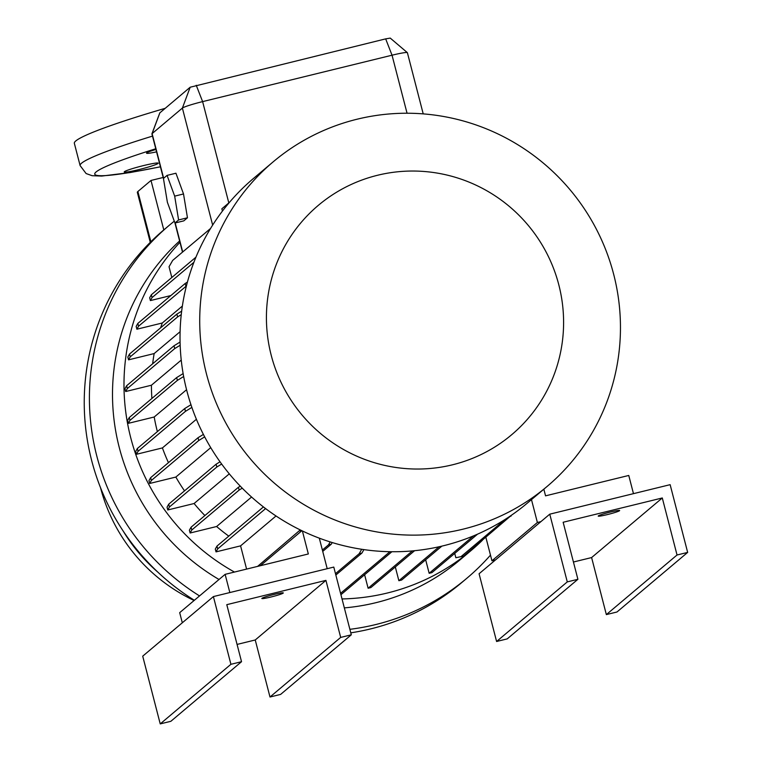 <?xml version="1.0" encoding="UTF-8"?>
<svg xmlns="http://www.w3.org/2000/svg" width="762" height="762" viewBox="0 0 762 762"><rect width="100%" height="100%" fill="white"/><g stroke="black" fill="none" stroke-linecap="round" stroke-linejoin="round"><path stroke-width="1.14" d="M187.462 217.78L183.518 193.967L175.936 173.222L167.078 175.393L163.439 178.46L167.383 202.282L174.965 223.018L183.813 220.856L187.462 217.78L183.518 193.967L175.936 173.222L167.078 175.393L163.439 178.46L167.383 202.282L174.965 223.018L178.603 219.951L174.669 196.139L183.518 193.967L174.669 196.139L167.078 175.393L174.669 196.139L178.603 219.951L187.462 217.78L183.813 220.856L174.965 223.018L178.603 219.951L187.462 217.78M165.135 108.337A152.352 11.944 165.5 0 0 74.343 143.294L80.105 165.573L86.106 173.546L92.116 175.698L101.679 176.07L130.112 172.564L160.43 166.821M138.808 169.612A17.545 1.372 165.5 0 0 158.191 163.192A17.545 1.372 165.5 0 0 143.599 165.564A17.545 1.372 165.5 0 0 124.216 171.983A17.545 1.372 165.5 0 0 138.808 169.612M490.48 555.136A230.838 227.114 -130.1 0 1 466.868 578.244A230.838 227.114 -130.1 0 1 375.695 624.564A230.838 227.114 -130.1 0 1 349.882 629.317M199.539 595.922A230.838 227.114 -130.1 0 1 169.278 225.285A230.838 227.114 -130.1 0 1 174.288 221.18M194.367 600.285A230.838 227.114 -130.1 0 1 163.792 229.914A230.838 227.114 -130.1 0 1 164.106 229.648L169.278 225.285M466.868 578.244L461.696 582.606A230.838 227.114 -130.1 0 1 370.522 628.926A230.838 227.114 -130.1 0 1 350.787 632.831M482.375 540.296A212.369 208.95 -130.1 0 1 471.249 550.402L459.762 560.08A212.369 208.95 -130.1 0 1 375.876 602.694A212.369 208.95 -130.1 0 1 344.338 607.895M219.027 579.491A212.369 208.95 -130.1 0 1 179.603 240.963M471.249 550.402A212.369 208.95 -130.1 0 1 387.363 593.007A212.369 208.95 -130.1 0 1 342.024 598.942M234.458 572.062A212.369 208.95 -130.1 0 1 179.956 242.297M463.096 529.152A212.369 208.95 -130.1 0 1 223.647 418.89A212.369 208.95 -130.1 0 1 273.196 161.82A212.369 208.95 -130.1 0 1 357.083 119.215A212.369 208.95 -130.1 0 1 596.532 229.476A212.369 208.95 -130.1 0 1 546.983 486.547A212.369 208.95 -130.1 0 1 463.096 529.152M546.983 486.547L527.285 503.149A212.369 208.95 -130.1 0 1 443.408 545.754A212.369 208.95 -130.1 0 1 203.949 435.493A212.369 208.95 -130.1 0 1 253.508 178.422L273.196 161.82M452.457 464.81A150 147.58 -130.1 0 1 271.215 355.263A150 147.58 -130.1 0 1 377.571 175.26A150 147.58 -130.1 0 1 558.803 284.807A150 147.58 -130.1 0 1 452.457 464.81M274.082 594.436A11.078 0.867 -14.5 0 1 283.302 592.941A11.078 0.867 -14.5 0 1 271.053 596.989A11.078 0.867 -14.5 0 1 261.842 598.494A11.078 0.867 -14.5 0 1 274.082 594.436M610.448 512.026A11.078 0.867 -14.5 0 1 619.658 510.53A11.078 0.867 -14.5 0 1 607.419 514.579A11.078 0.867 -14.5 0 1 598.208 516.084A11.078 0.867 -14.5 0 1 610.448 512.026M194.1 600.504A170.821 168.069 -130.1 0 1 100.517 487.709M549.764 514.169L479.079 573.757L496.595 641.49L507.216 638.889L577.901 579.291L563.147 522.256L662.292 497.967L677.037 555.003L687.657 552.402L670.141 484.67L549.764 514.169L567.28 581.892L577.901 579.291M573.434 562.013L591.607 557.565L606.352 614.601L616.972 612L687.657 552.402M567.28 581.892L496.595 641.49M662.292 497.967L591.607 557.565M677.037 555.003L606.352 614.601M351.301 634.813L340.681 637.413L325.926 580.377L226.79 604.666L241.535 661.702L230.915 664.302L213.398 596.579L333.785 567.08L351.301 634.813L280.616 694.411L269.996 697.011L255.241 639.975L237.068 644.423M241.535 661.702L170.859 721.3L160.23 723.9L142.713 656.168L213.398 596.579M340.681 637.413L269.996 697.011M325.926 580.377L255.241 639.975M230.915 664.302L160.23 723.9M473.535 535.877L429.158 573.291L431.94 572.614L477.536 534.172M439.15 546.754L398.869 580.711L401.65 580.034L441.865 546.135M412.394 550.907L368.113 588.245L370.884 587.569L414.614 550.697M340.928 594.703L391.887 551.736M340.576 593.331L389.953 551.707M204.673 436.864L198.749 440.512L151.362 480.47L150.638 477.669L148.961 480.67L149.685 483.47L175.851 477.06L210.741 447.637M151.362 480.47L149.685 483.47M198.749 440.512L198.025 437.721L150.638 477.669M203.397 434.407L198.025 437.721M181.251 314.658L177.622 316.897L130.235 356.845L129.511 354.044L127.835 357.045L128.559 359.845L154.153 353.568L180.099 331.699M130.235 356.845L128.559 359.845M177.622 316.897L176.898 314.096L129.511 354.044M181.661 311.163L176.898 314.096M511.626 515.122L463.658 556.079L455.857 557.736L454.733 553.393M505.244 519.351L460.877 556.755M511.045 516.122L509.645 516.465M265.614 508.597L217.694 548.888L216.027 551.879L240.582 545.868L276.025 515.979M217.694 548.888L216.97 546.087L215.303 549.088L216.027 551.879M263.423 506.921L216.97 546.087M265.081 508.93L264.843 508.016M191.872 407.394L185.461 411.347L138.074 451.295L137.35 448.504L135.674 451.495L136.398 454.295L162.42 447.923L196.405 419.271M138.074 451.295L136.398 454.295M185.461 411.347L184.737 408.546L137.35 448.504M190.967 404.717L184.737 408.546M186.395 285.979L138.551 326.212L137.827 323.421L136.16 326.412L136.884 329.213L162.296 322.993L182.366 306.067M138.551 326.212L136.884 329.213M185.938 286.264L185.214 283.464L137.827 323.421M187.414 282.111L185.214 283.464M210.522 228.505L172.679 260.413L169.04 266.738L171.831 277.501M180.165 345.243L174.736 348.586L127.349 388.544L126.625 385.743L124.949 388.744L125.673 391.535L151.419 385.229L181.242 360.093M127.349 388.544L125.673 391.535M174.736 348.586L174.012 345.786L126.625 385.743M180.07 342.052L174.012 345.786M221.656 464.048L216.827 467.02L169.44 506.968L168.716 504.177L167.049 507.168L167.773 509.969L194.091 503.52L229.295 473.84M169.44 506.968L167.773 509.969M216.827 467.02L216.103 464.22L168.716 504.177M220.037 461.801L216.103 464.22M332.213 542.554L331.26 544.211L328.479 544.887L322.374 550.031M331.26 544.211L322.726 551.402M330.184 541.925L328.479 544.887M193.891 262.309L152.057 297.58L151.333 294.78L149.666 297.78L150.39 300.58L170.869 295.561M152.057 297.58L150.39 300.58M195.939 257.175L151.333 294.78M229.4 202.425L221.856 208.788L222.447 211.074M183.661 376.523L177.375 380.39L129.988 420.348L129.264 417.547L127.597 420.548L128.321 423.339L154.2 417.005L186.566 389.715M129.988 420.348L128.321 423.339M177.375 380.39L176.651 377.59L129.264 417.547M183.137 373.599L176.651 377.59M242.249 488.156L239.163 490.052L191.776 530.009L191.062 527.209L189.386 530.209L190.109 533.009L216.608 526.513L251.574 497.034M191.776 530.009L190.109 533.009M239.163 490.052L238.439 487.261L191.062 527.209M240.268 486.137L238.439 487.261M301.876 530.714L260.366 565.718M300.257 529.923L257.585 566.395M301.39 530.476L299.704 530.885M363.912 549.612L361.94 553.041L359.159 553.726L335.49 573.681M361.94 553.041L335.842 575.043M361.712 549.278L359.159 553.726M423.215 113.881L407.394 52.711A18.469 1.448 165.5 0 0 407.346 52.635A18.469 1.448 165.5 0 0 392.039 55.207L202.616 101.613A18.469 1.448 165.5 0 0 182.385 108.08L152.095 133.617A18.469 1.448 165.5 0 0 151.924 133.817A18.469 1.448 165.5 0 0 151.924 133.902L163.439 178.46M159.839 112.862L190.176 87.22L385.667 38.872L390.249 38.1L407.346 52.635M163.792 229.914L151 180.451L137.874 191.519A55.397 4.343 -14.5 0 0 137.341 192.376L150.266 242.345M163.182 177.47L151 180.451M228.781 536.124A184.671 181.689 -130.1 0 1 216.608 526.513M157.382 431.616A184.671 181.689 -130.1 0 1 154.2 417.005M204.892 515.541A184.671 181.689 -130.1 0 1 194.091 503.52M151.905 398.459A184.671 181.689 -130.1 0 1 151.419 385.229M160.62 327.812A184.671 181.689 -130.1 0 1 162.296 322.993M168.45 462.648A184.671 181.689 -130.1 0 1 162.42 447.923M246.593 569.09L240.582 545.868M152.667 363.788A184.671 181.689 -130.1 0 1 154.153 353.568M184.518 490.852A184.671 181.689 -130.1 0 1 175.851 477.06M429.158 573.291L425.663 559.784M398.869 580.711L395.316 566.966M368.113 588.245L364.607 574.729M302.381 530.952L308.334 553.964L225.123 574.348L179.689 612.658L182.309 622.792M327.203 568.69L319.307 538.163M225.123 574.348L229.838 592.55M495.491 559.927L491.947 560.794L485.88 537.343M543.839 489.194L545.554 495.843L628.764 475.459L633.47 493.662M540.925 521.618L537.381 522.484L531.476 499.624M537.381 522.484L491.947 560.794M155.943 149.447A17.545 1.372 165.5 0 0 146.533 153.172A17.545 1.372 165.5 0 0 156.562 151.857M152.495 136.112A152.352 11.944 165.5 0 0 80.105 165.573M155.762 148.761A140.351 11.001 165.5 0 0 160.42 166.773M157.782 572.091A170.821 168.069 -130.1 0 1 123.111 530.962M385.667 38.872L392.039 55.207L407.051 113.233M196.244 85.277L202.616 101.613L228.819 202.921M163.649 178.289L152.095 133.617L159.887 112.757M190.176 87.22L182.385 108.08L212.655 225.104M175.203 222.961L182.699 251.965M150.866 241.754L137.874 191.519M159.83 112.814L151.924 133.817M174.965 223.018L182.499 252.136"/></g></svg>
